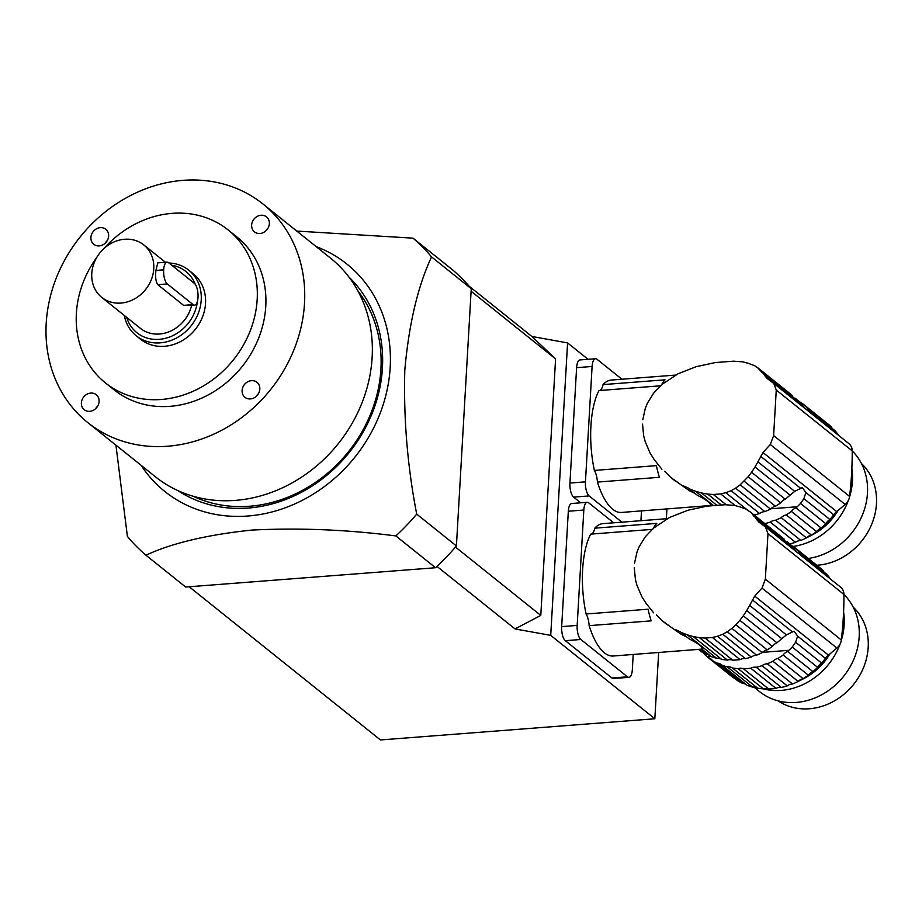<?xml version="1.0" encoding="UTF-8"?>
<svg xmlns="http://www.w3.org/2000/svg" width="922" height="922" viewBox="0 0 922 922"><rect width="100%" height="100%" fill="white"/><g stroke="black" fill="none" stroke-linecap="round" stroke-linejoin="round"><path stroke-width="1.38" d="M634.532 563.204L637.01 551.967L639.107 546.827L645.262 536.846L653.629 528.052L669.764 517.346L687.973 510.246L707.047 506.132L725.118 504.737L734.58 505.417L739.525 506.789M750.681 512.298L746.267 509.221L739.202 506.57M746.267 509.221L748.468 510.984M750.012 511.733L784.161 539.093A70.003 60.979 -51.3 0 0 783.965 538.944L750.012 511.745M797.795 552.889L791.549 546.078L753.608 515.928L752.306 513.796M788.517 543.646L787.353 541.871M754.738 516.597L756.95 519.893L796.62 551.667M701.896 649.111L613.188 656.015A66.396 25.251 -94.4 0 1 589.146 625.646L651.139 620.863A66.396 25.251 -94.4 0 1 648.097 609.212L586.104 613.994A66.396 25.251 -94.4 0 1 590.702 534.126L652.626 529.343M687.293 634.832L680.943 632.319L689.011 638.796C699.556 644.259 703.763 647.636 701.642 648.904L711.208 656.579A70.003 60.979 -51.3 0 0 716.567 658.273L687.293 634.832L693.171 636.537L721.684 659.38A70.003 60.979 -51.3 0 0 727.377 660.048L699.464 637.678L705.111 638.059L732.725 660.175A70.003 60.979 -51.3 0 0 740.043 659.61L712.429 637.494L717.535 636.284L745.449 658.654A70.003 60.979 -51.3 0 0 751.269 657.086L722.756 634.255L727.297 631.743L756.559 655.185A70.003 60.979 -51.3 0 0 762.171 652.638L731.895 628.389L735.86 624.77L767.173 649.86A9.543 8.321 -51.3 0 0 762.171 652.638M686.763 636.998L681.277 634.359L669.084 625.808L681.277 634.359M668.876 625.542L662.492 621.002L656.326 614.859M634.267 567.722L635.419 579.477L636.895 585.124L641.816 596.649L645.677 602.723M652.811 529.124A66.396 25.251 -94.4 0 1 656.764 523.385L594.771 528.168A66.396 25.251 -94.4 0 1 602.965 523.627L667.263 518.66M699.959 649.318L706.483 654.539A9.543 8.321 -51.3 0 1 710.228 655.796M698.576 649.422L701.619 651.854A70.003 60.979 -51.3 0 0 706.483 654.539M731.895 628.389L727.297 631.743M756.559 655.185A9.543 8.321 -51.3 0 0 751.269 657.086M722.756 634.255L717.535 636.284M745.449 658.654A9.543 8.321 -51.3 0 0 740.043 659.61M712.429 637.494L705.111 638.059M732.725 660.175A9.543 8.321 -51.3 0 0 727.377 660.048M699.464 637.678L693.171 636.537M721.684 659.38A9.543 8.321 -51.3 0 0 716.567 658.273M758.783 521.967L765.537 527.05L767.98 533.619L765.352 579.143L762.01 588.063L754.738 596.119L749.621 605.42L786.431 634.901L794.049 631.155L797.622 636.111L795.605 642.242L821.606 663.079A70.003 60.979 -51.3 0 0 825.409 658.366A16.803 14.648 -51.3 0 1 828.44 655.162L836.911 648.051A11.202 9.762 -51.3 0 0 841.325 639.995A392.138 341.636 -51.3 0 0 843.953 594.483A11.202 9.762 -51.3 0 0 840.599 587.176A11.202 9.762 -51.3 0 0 840.426 587.037L765.836 527.292M746.716 610.571L743.293 615.838L776.969 642.818A70.003 60.979 -51.3 0 0 778.249 641.712L781.775 638.646L746.716 610.571L749.621 605.42M781.775 638.646L786.431 634.901M743.293 615.838L739.859 620.333L772.394 646.391A9.543 8.321 -51.3 0 1 776.969 642.818M767.173 649.86A70.003 60.979 -51.3 0 0 772.394 646.391M739.859 620.333L735.86 624.77M746.186 684.597A9.543 8.321 -51.3 0 0 742.441 683.34L717.212 663.137A9.543 8.321 128.7 0 1 721.477 664.762A9.543 8.321 128.7 0 1 721.949 665.177L747.166 685.38A70.003 60.979 -51.3 0 0 752.525 687.074A9.543 8.321 -51.3 0 1 757.642 688.181A70.003 60.979 -51.3 0 0 763.335 688.849A9.543 8.321 -51.3 0 1 768.683 688.976A70.003 60.979 -51.3 0 0 776.001 688.411A9.543 8.321 -51.3 0 1 781.407 687.455A70.003 60.979 -51.3 0 0 787.227 685.887A9.543 8.321 -51.3 0 1 792.517 683.986A70.003 60.979 -51.3 0 0 798.118 681.439A9.543 8.321 -51.3 0 1 803.131 678.661A70.003 60.979 -51.3 0 0 808.352 675.192A9.543 8.321 -51.3 0 1 812.927 671.619A70.003 60.979 -51.3 0 0 817.595 667.344A9.543 8.321 -51.3 0 1 821.606 663.079M734.361 678.085A9.543 8.321 -51.3 0 0 733.37 677.762L708.142 657.559A9.543 8.321 128.7 0 1 710.931 658.942A9.543 8.321 128.7 0 1 712.349 660.452L737.577 680.655A70.003 60.979 -51.3 0 0 742.441 683.34M662.492 621.002L667.355 624.874M653.617 612.83L645.492 602.573M789.589 684.608A64.425 56.127 -51.3 0 0 790.846 684.216M798.187 681.381A64.425 56.127 -51.3 0 0 828.429 655.173M798.118 681.439L772.901 661.235A9.543 8.321 128.7 0 1 777.914 658.458L803.131 678.661M772.901 661.235A70.003 60.979 128.7 0 1 767.3 663.782L792.517 683.986M767.3 663.782A9.543 8.321 128.7 0 0 762.01 665.684L787.227 685.887M762.01 665.684A70.003 60.979 128.7 0 1 756.19 667.251L781.407 687.455M756.19 667.251A9.543 8.321 128.7 0 0 750.773 668.208L776.001 688.411M750.773 668.208A70.003 60.979 128.7 0 1 743.455 668.773L768.683 688.976M743.455 668.773A9.543 8.321 128.7 0 0 738.107 668.646L763.335 688.849M738.107 668.646A70.003 60.979 128.7 0 1 732.425 667.977L757.642 688.181M732.425 667.977A9.543 8.321 128.7 0 0 727.308 666.871L752.525 687.074M727.308 666.871A70.003 60.979 128.7 0 1 721.949 665.177M675.158 629.461L680.263 631.743M717.212 663.137A70.003 60.979 128.7 0 1 712.349 660.452M663.736 621.981L669.084 625.808M708.142 657.559A70.003 60.979 128.7 0 1 707.186 656.798A70.003 60.979 128.7 0 1 706.99 656.648L703.163 652.788M707.186 656.798L732.402 677.002A70.003 60.979 -51.3 0 0 733.37 677.762M787.987 542.954A70.003 60.979 128.7 0 1 789.532 543.876L792.747 546.446M787.48 542.113L789.681 543.888A9.543 8.321 -51.3 0 0 789.497 543.865A9.543 8.321 128.7 0 0 790.949 545.398A9.543 8.321 128.7 0 0 793.738 546.781A70.003 60.979 128.7 0 1 794.706 547.541A70.003 60.979 128.7 0 1 794.891 547.691L795.64 548.302M793.162 547.829L794.891 547.691L823.173 570.568A70.003 60.979 -51.3 0 0 819.923 567.745L794.706 547.541M823.173 570.568A9.543 8.321 -51.3 0 0 824.153 572.193M797.818 550.261L799.535 552.727L826.723 574.256A70.003 60.979 -51.3 0 1 830.019 578.417A16.803 14.648 -51.3 0 0 830.595 579.154M800.722 553.431L802.198 556.415M759.002 522.14L756.95 519.893M765.537 527.05L840.599 587.176M795.605 642.242L792.24 647.037L817.595 667.344M792.24 647.037L788.978 650.31A70.003 60.979 128.7 0 1 787.711 651.405L812.927 671.619M787.711 651.405A9.543 8.321 128.7 0 0 783.124 654.989L808.352 675.192M783.124 654.989A70.003 60.979 128.7 0 1 777.914 658.458M829.858 653.963A58.824 51.252 128.7 0 1 802.048 679.468M763.059 688.826A64.425 56.127 -51.3 0 0 840.011 644.201M841.244 640.594A64.425 56.127 -51.3 0 0 843.584 611.954M853.173 607.091A60.23 52.473 128.7 0 1 853.611 684.412A60.23 52.473 128.7 0 1 778.064 700.858M753.816 687.028L759.498 691.569A64.425 56.127 -51.3 0 0 841.671 678.673A64.425 56.127 -51.3 0 0 843.953 594.471L767.98 533.619M587.256 502.306A11.202 4.264 85.6 0 0 583.822 510.039L568.321 511.226A11.202 4.264 -94.4 0 1 571.755 503.493L587.256 502.306A11.202 4.264 85.6 0 1 588.732 502.836L613.649 522.809M633.207 654.47L632.342 669.614A11.202 4.264 85.6 0 1 628.908 677.347A11.202 4.264 85.6 0 1 627.433 676.806L580.848 639.488L565.347 640.686L611.931 678.004L627.433 676.806M568.321 511.226L561.671 626.614L577.172 625.416A11.202 4.264 85.6 0 0 580.848 639.488M583.822 510.039L577.172 625.416M586.104 613.994A14.003 5.325 -94.4 0 1 589.146 625.646M591.175 534.092A14.003 5.325 85.6 0 0 594.771 528.168M628.908 677.347L613.407 678.534A11.202 4.264 -94.4 0 1 611.931 678.004M565.347 640.686A11.202 4.264 -94.4 0 1 561.671 626.614M642.807 419.637L645.285 408.4L647.382 403.26L653.537 393.279L661.904 384.486L678.039 373.779L696.26 366.679L715.322 362.565L733.405 361.17L742.855 361.85L747.811 363.222M758.967 368.731L754.553 365.654L747.477 363.003M754.553 365.654L756.755 367.417M760.581 370.229L792.436 395.526A70.003 60.979 -51.3 0 0 792.252 395.377L757.607 367.636L761.883 372.361L799.823 402.511L806.07 409.322M796.792 400.079L795.628 398.304M763.024 373.03L765.237 376.326L804.906 408.1M710.171 505.544L621.474 512.448A66.396 25.251 -94.4 0 1 597.421 482.079L659.414 477.296A66.396 25.251 -94.4 0 1 656.372 465.645L594.379 470.427A66.396 25.251 -94.4 0 1 598.989 390.559L660.901 385.776M713.179 505.36L695.58 491.265L689.218 488.752L697.297 495.229C707.831 500.692 712.038 504.069 709.917 505.337L710.574 505.867M695.05 493.431L689.552 490.792L677.37 482.241L689.552 490.792M677.151 481.976L670.767 477.435L664.601 471.292M642.542 424.155L643.694 435.91L645.181 441.557L650.091 453.082L653.952 459.156M661.086 385.557A66.396 25.251 -94.4 0 1 665.039 379.818L603.046 384.601A66.396 25.251 -94.4 0 1 611.251 380.06L675.538 375.093M748.145 476.766L740.17 484.822L770.446 509.071A9.543 8.321 -51.3 0 1 775.46 506.293A70.003 60.979 -51.3 0 0 780.669 502.824L748.145 476.766L751.568 472.271L785.256 499.24A70.003 60.979 -51.3 0 0 786.524 498.145L794.706 491.334L802.324 487.588L805.897 492.544L803.88 498.675L829.881 519.512A70.003 60.979 -51.3 0 0 833.684 514.799A16.803 14.648 -51.3 0 1 836.715 511.583A64.425 56.127 -51.3 0 1 806.462 537.814M744.135 481.203L775.46 506.293M740.17 484.822L735.572 488.176L764.845 511.618A70.003 60.979 -51.3 0 0 770.446 509.071M735.572 488.176L731.042 490.688L759.555 513.519A9.543 8.321 -51.3 0 1 764.845 511.618M731.042 490.688L725.81 492.717L748.71 511.065M754.092 515.006A70.003 60.979 -51.3 0 0 759.555 513.519M725.81 492.717L720.704 493.927L735.168 505.51M720.704 493.927L713.386 494.492L726.19 504.749M713.386 494.492L707.739 494.111L721.338 505.002M707.739 494.111L701.458 492.97L716.544 505.06M695.58 491.265L701.458 492.97M767.058 378.4L773.812 383.483L776.255 390.052L773.627 435.576L770.296 444.496L763.013 452.552L757.896 461.841L794.706 491.334M790.05 495.079L755.003 467.005L757.896 461.841M755.003 467.005L751.568 472.271M785.256 499.24A9.543 8.321 -51.3 0 0 780.669 502.824M670.778 477.435L675.63 481.307M661.892 469.263L653.767 459.006M797.864 541.041A64.425 56.127 -51.3 0 0 799.12 540.649M786.189 514.891L811.406 535.094A9.543 8.321 -51.3 0 0 806.404 537.872L781.176 517.668A9.543 8.321 128.7 0 1 786.189 514.891A70.003 60.979 128.7 0 0 791.399 511.422L816.627 531.625A9.543 8.321 -51.3 0 1 821.202 528.052A70.003 60.979 -51.3 0 0 825.87 523.777A9.543 8.321 -51.3 0 1 829.881 519.512M781.176 517.668A70.003 60.979 128.7 0 1 775.575 520.215L800.803 540.419A70.003 60.979 -51.3 0 0 806.404 537.872M800.803 540.419A9.543 8.321 -51.3 0 0 795.502 542.32L770.285 522.117A9.543 8.321 128.7 0 1 775.575 520.215M770.285 522.117A70.003 60.979 128.7 0 1 764.822 523.604M789.681 543.888A70.003 60.979 -51.3 0 0 795.502 542.32M683.444 485.894L688.538 488.176M672.011 478.414L677.37 482.241M796.274 399.387A70.003 60.979 128.7 0 1 797.807 400.309L801.022 402.879M797.807 400.309A9.543 8.321 128.7 0 0 799.236 401.831A9.543 8.321 128.7 0 0 802.013 403.214A70.003 60.979 128.7 0 1 802.981 403.974A70.003 60.979 128.7 0 1 803.177 404.124L803.915 404.735M801.437 404.251L803.177 404.124L831.46 427.001A70.003 60.979 -51.3 0 0 828.198 424.178L802.981 403.974M831.46 427.001A9.543 8.321 -51.3 0 0 832.428 428.626M806.105 406.694L807.822 409.161L835.009 430.689A70.003 60.979 -51.3 0 1 838.294 434.85A16.803 14.648 -51.3 0 0 838.87 435.587M808.997 409.864L810.473 412.849M767.277 378.573L765.237 376.326M773.812 383.483L848.885 443.609A11.202 9.762 -51.3 0 0 848.701 443.47L774.111 383.725M770.296 444.496L845.186 504.484A11.202 9.762 -51.3 0 0 849.6 496.428A392.138 341.636 -51.3 0 0 852.228 450.916A11.202 9.762 -51.3 0 0 848.885 443.609M845.186 504.484L836.715 511.583L763.013 452.552M803.88 498.675L800.527 503.47L825.87 523.777M800.527 503.47L797.253 506.743A70.003 60.979 128.7 0 1 795.986 507.838L821.202 528.052M791.399 511.422A9.543 8.321 128.7 0 1 795.986 507.838M811.406 535.094A70.003 60.979 -51.3 0 0 816.627 531.625M838.144 510.396A58.824 51.252 128.7 0 1 810.323 535.901M792.816 546.481A64.425 56.127 -51.3 0 0 848.286 500.634M849.519 497.027A64.425 56.127 -51.3 0 0 851.859 468.388M861.448 463.524A60.23 52.473 128.7 0 1 871.152 525.563A60.23 52.473 128.7 0 1 816.823 565.255M808.329 558.455A64.425 56.127 -51.3 0 0 862.496 514.764A64.425 56.127 -51.3 0 0 852.228 450.904L776.255 390.052M595.531 358.739A11.202 4.264 85.6 0 0 592.097 366.472L576.607 367.659A11.202 4.264 -94.4 0 1 580.03 359.926L595.531 358.739A11.202 4.264 85.6 0 1 597.007 359.269L621.935 379.23M641.493 510.903L640.928 520.7M592.097 366.472L585.447 481.849A11.202 4.264 85.6 0 0 589.123 495.921L573.634 497.119L580.722 502.801M589.123 495.921L621.889 522.163M576.607 367.659L569.946 483.047L585.447 481.849M594.379 470.427A14.003 5.325 -94.4 0 1 597.421 482.079M599.45 390.525A14.003 5.325 85.6 0 0 603.046 384.601M573.634 497.119A11.202 4.264 -94.4 0 1 569.946 483.047M348.908 276.992A137.263 119.583 128.7 0 1 349.196 452.529A137.263 119.583 128.7 0 1 177.831 490.562M193.113 496.232A134.462 117.152 -51.3 0 0 380.913 369.054A134.462 117.152 -51.3 0 0 357.759 290.684M141.089 465.299A145.664 126.913 -51.3 0 0 288.482 506.57A145.664 126.913 -51.3 0 0 390.179 367.394A145.664 126.913 -51.3 0 0 316.223 246.658M145.941 555.217L185.656 587.026L435.553 567.733A207.3 180.597 -51.3 0 0 456.413 545.939L471.246 288.713L431.542 256.904C417.873 286.154 408.953 323.864 404.804 370.045C403.49 418.381 407.455 466.417 416.709 514.119A207.3 180.597 -51.3 0 1 395.838 535.924C347.029 529.643 299.016 527.695 251.798 530.081C207.243 534.737 171.953 543.116 145.941 555.217A207.3 180.597 -51.3 0 1 127.409 536.466L115.93 445.142M431.542 256.904A207.3 180.597 -51.3 0 0 413.01 238.153L296.757 231.076M471.246 288.713A207.3 180.597 -51.3 0 0 452.714 269.962L413.01 238.153M435.553 567.733L395.838 535.924M456.413 545.939L416.709 514.119M108.635 236.09A9.612 8.379 -51.3 0 0 105.776 229.278A9.612 8.379 -51.3 0 0 100.291 227.653A9.612 8.379 -51.3 0 0 91.589 234.361A9.612 8.379 -51.3 0 0 93.756 244.284A9.612 8.379 -51.3 0 0 103.091 244.722A9.612 8.379 -51.3 0 0 108.635 236.09M269.362 223.677A9.612 8.379 -51.3 0 0 266.504 216.866A9.612 8.379 -51.3 0 0 253.965 219.136A9.612 8.379 -51.3 0 0 254.484 231.871A9.612 8.379 -51.3 0 0 263.819 232.321A9.612 8.379 -51.3 0 0 269.362 223.677M259.82 389.119A9.612 8.379 -51.3 0 0 256.973 382.296A9.612 8.379 -51.3 0 0 244.422 384.566A9.612 8.379 -51.3 0 0 244.952 397.301A9.612 8.379 -51.3 0 0 250.427 398.926A9.612 8.379 -51.3 0 0 259.82 389.119M99.092 401.531A9.612 8.379 -51.3 0 0 96.245 394.708A9.612 8.379 -51.3 0 0 83.695 396.979A9.612 8.379 -51.3 0 0 84.225 409.714A9.612 8.379 -51.3 0 0 93.56 410.163A9.612 8.379 -51.3 0 0 99.092 401.531M96.845 257.296A98.043 85.423 -51.3 0 0 105.477 382.941L114.063 389.81A98.043 85.423 -51.3 0 0 209.294 394.351A98.043 85.423 -51.3 0 0 265.767 306.311A98.043 85.423 -51.3 0 0 236.654 236.77L228.068 229.889A98.043 85.423 -51.3 0 0 103.575 248.882M304.514 303.315A140.063 122.027 -51.3 0 0 262.931 203.969A140.063 122.027 -51.3 0 0 80.122 237A140.063 122.027 -51.3 0 0 87.797 422.61A140.063 122.027 -51.3 0 0 223.839 429.099A140.063 122.027 -51.3 0 0 304.514 303.315M87.797 422.61L155.415 476.778A140.063 122.027 -51.3 0 0 291.456 483.255A140.063 122.027 -51.3 0 0 372.131 357.482A140.063 122.027 -51.3 0 0 330.549 258.137L262.931 203.969M136.214 335.769L140.513 339.204A42.02 36.603 -51.3 0 0 181.323 341.152A42.02 36.603 -51.3 0 0 205.525 303.419A42.02 36.603 -51.3 0 0 193.044 273.615L188.756 270.181A42.02 36.603 128.7 0 1 201.227 299.984A42.02 36.603 128.7 0 1 177.024 337.717A42.02 36.603 128.7 0 1 136.214 335.769A42.02 36.603 128.7 0 1 124.32 315.474M105.477 382.941A98.043 85.423 -51.3 0 0 200.708 387.482A98.043 85.423 -51.3 0 0 257.18 299.431A98.043 85.423 -51.3 0 0 228.068 229.889M101.754 297.403A33.618 29.285 -51.3 0 0 134.405 298.959A33.618 29.285 -51.3 0 0 153.767 268.775A33.618 29.285 -51.3 0 0 143.786 244.929A33.618 29.285 -51.3 0 0 99.91 252.859A33.618 29.285 -51.3 0 0 101.754 297.403L140.398 328.347A33.618 29.285 -51.3 0 0 191.592 305.378M195.314 284.414A39.22 34.172 -51.3 0 0 171.746 265.236M126.66 317.352A39.22 34.172 -51.3 0 0 164.485 338.547A39.22 34.172 -51.3 0 0 197.389 301.459M168.957 263A42.02 36.603 128.7 0 1 188.756 270.181M167.078 262.148L157.777 262.862L155.922 270.434A33.618 29.285 128.7 0 1 155.91 270.492A33.618 29.285 128.7 0 1 155.91 270.538C155.219 277.211 155.841 281.925 157.8 284.679L183.605 305.355L194.588 305.147A11.145 4.241 85.6 0 0 198.011 297.46L198.011 297.345A11.145 4.241 85.6 0 0 194.346 283.342L168.553 262.678A11.145 4.241 85.6 0 0 167.078 262.148A11.145 4.241 85.6 0 0 163.667 269.835L163.655 269.95A11.145 4.241 85.6 0 0 167.32 283.953L193.124 304.617A11.145 4.241 85.6 0 0 194.588 305.147M95.634 408.665A9.612 8.379 128.7 0 1 97.697 406.083M256.362 396.253A9.612 8.379 128.7 0 1 258.425 393.671M265.905 230.811A9.612 8.379 128.7 0 1 267.968 228.241M105.177 243.224A9.612 8.379 128.7 0 1 107.24 240.654M189.171 586.761L380.429 739.951L654.839 718.768L550.722 635.373L515.029 628.919L436.982 566.408M469.033 286.12L531.89 336.472L567.583 342.915L550.722 635.373M588.052 359.315L567.583 342.915M654.839 718.768L658.654 652.511M666.364 518.729L666.929 508.944M531.89 336.472L555.586 358.923L471.107 291.248M455.468 547.057L540.788 615.412L555.586 358.923M540.788 615.412L515.029 628.919M752.34 599.842L792.01 631.616M802.232 556.162L830.019 578.417M765.352 579.143L841.325 639.995M762.01 588.063L836.911 648.051M754.738 596.119L828.44 655.162M797.622 636.111L825.409 658.366M788.978 650.31L762.459 652.361M710.92 656.337L706.99 656.648M760.627 456.275L800.296 488.049M810.507 412.595L838.294 434.85M773.627 435.576L849.6 496.428M805.897 492.544L833.684 514.799M797.253 506.743L770.734 508.794M155.922 270.434L163.667 269.835M155.91 270.538L163.655 269.95M157.8 284.679L167.32 283.953M183.605 305.355L193.124 304.617M165.441 262.274L143.786 244.929"/></g></svg>
